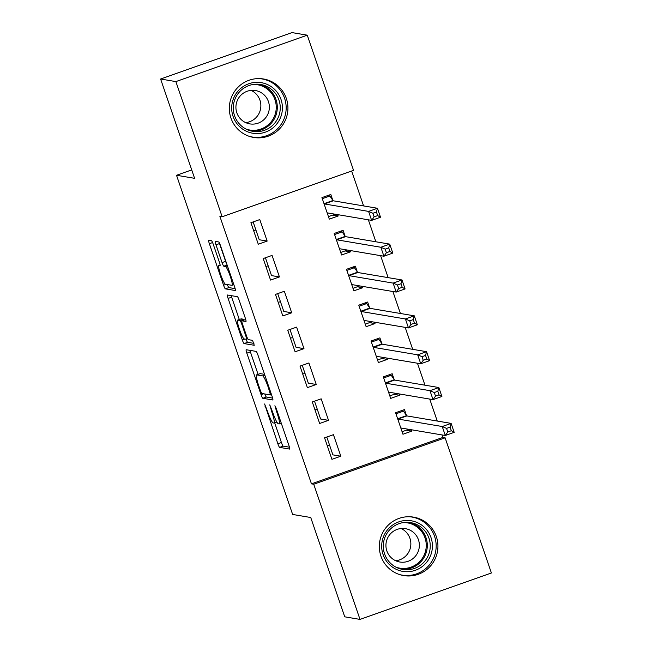<?xml version="1.0" encoding="UTF-8"?>
<svg xmlns="http://www.w3.org/2000/svg" width="652" height="652" viewBox="0 0 652 652"><rect width="100%" height="100%" fill="white"/><g stroke="black" fill="none" stroke-linecap="round" stroke-linejoin="round"><path stroke-width="0.98" d="M264.606 403.987L277.866 443.776A3.733 0.497 -109.5 0 0 279.627 447.386L289.61 449.073A3.733 0.497 -109.5 0 0 289.651 449.073A3.733 0.497 -109.5 0 0 288.958 445.65L276.163 408.258L274.899 405.731L277.043 412.96A11.932 1.581 -109.5 0 1 279.235 423.914A11.932 1.581 -109.5 0 1 279.121 423.922L278.29 423.784A11.932 1.581 -109.5 0 1 272.658 412.227L269.765 404.851L271.876 412.088A11.932 1.581 -109.5 0 1 274.076 423.042A11.932 1.581 -109.5 0 1 273.962 423.05L273.131 422.912A11.932 1.581 -109.5 0 1 267.499 411.355L264.606 403.987M286.326 98.436A29.642 29.299 -80.4 0 1 253.693 137.45A29.642 29.299 -80.4 0 1 230.93 118.012A29.642 29.299 -80.4 0 1 263.563 78.998A29.642 29.299 -80.4 0 1 286.326 98.436M436.335 536.572A29.642 29.299 -80.4 0 1 403.702 575.577A29.642 29.299 -80.4 0 1 380.931 556.14A29.642 29.299 -80.4 0 1 413.572 517.134A29.642 29.299 -80.4 0 1 436.335 536.572M213.277 244.361A3.733 0.497 -109.5 0 0 211.517 240.751L208.713 240.278A3.733 0.497 -109.5 0 0 208.681 240.278A3.733 0.497 -109.5 0 0 209.365 243.701L223.579 285.234A3.733 0.497 -109.5 0 0 225.339 288.844L235.331 290.531A3.733 0.497 -109.5 0 0 235.364 290.531A3.733 0.497 -109.5 0 0 234.679 287.108L220.466 245.576A3.733 0.497 -109.5 0 0 218.705 241.965L215.315 241.395A3.733 0.497 -109.5 0 0 215.282 241.395A3.733 0.497 -109.5 0 0 215.967 244.818L222.055 262.593A3.733 0.497 -109.5 0 0 223.815 266.203L225.494 266.489A9.976 1.32 -109.5 0 1 230.083 275.804A9.976 1.32 -109.5 0 1 232.039 285.307A9.976 1.32 -109.5 0 1 231.941 285.315L225.364 284.207A9.976 1.32 -109.5 0 1 220.775 274.883A9.976 1.32 -109.5 0 1 218.819 265.38A9.976 1.32 -109.5 0 1 218.917 265.38L220.009 265.56A3.733 0.497 -109.5 0 0 220.05 265.56A3.733 0.497 -109.5 0 0 219.365 262.137L213.277 244.361M222.145 216.766L175.869 81.598L307.263 35.175L353.539 170.343L222.145 216.766L219.887 216.382L311.46 483.849L313.718 484.232L445.12 437.818L491.396 572.986L360.002 619.4L313.718 484.232M360.002 619.4L344.737 616.825L310.735 517.509L292.642 514.452L176.521 175.274L194.606 178.33L160.604 79.014L175.869 81.598M246.187 349.725A3.733 0.497 -109.5 0 0 246.154 349.733A3.733 0.497 -109.5 0 0 246.839 353.156L261.053 394.68A3.733 0.497 -109.5 0 0 262.813 398.29L272.805 399.978A3.733 0.497 -109.5 0 0 272.838 399.978A3.733 0.497 -109.5 0 0 272.153 396.555L257.931 355.03A3.733 0.497 -109.5 0 0 256.179 351.412L246.187 349.725M242.316 339.953L228.102 298.429A3.733 0.497 -109.5 0 1 227.418 295.006A3.733 0.497 -109.5 0 1 227.45 295.006L237.442 296.684A3.733 0.497 -109.5 0 1 239.194 300.303L245.282 318.07A3.733 0.497 -109.5 0 1 245.967 321.493A3.733 0.497 -109.5 0 1 245.934 321.501L241.884 320.817A3.733 0.497 -109.5 0 0 241.843 320.817A3.733 0.497 -109.5 0 0 242.536 324.24L246.57 336.033A3.733 0.497 -109.5 0 0 248.33 339.643L252.544 340.352L254.256 345.283L244.076 343.571A3.733 0.497 -109.5 0 1 242.316 339.953L244.859 339.056M191.721 169.903L176.521 175.274M270.547 280.067L279.431 276.929L272.063 255.421L263.188 258.559L270.547 280.067M345.071 236.13L343.091 230.327L334.207 233.465L341.575 254.981L350.45 251.843L349.994 250.49M295.103 351.778L303.979 348.641L296.611 327.125L287.736 330.262L295.103 351.778M369.627 307.842L367.638 302.039L358.763 305.177L366.122 326.685L375.006 323.547L374.541 322.194M319.651 423.482L328.526 420.344L321.167 398.837L312.284 401.974L319.651 423.482M394.175 379.545L392.186 373.743L383.311 376.88L390.678 398.396L399.554 395.259L399.089 393.906M311.46 483.849L442.855 437.435L441.999 434.925M437.247 421.045L429.725 399.073M424.974 385.193L417.451 363.221M412.692 349.342L405.169 327.369M400.418 313.482L392.895 291.517M388.144 277.63L380.621 255.657M375.87 241.778L368.347 219.805M363.596 205.926L351.64 171.02M406.449 415.405L404.468 409.595L395.585 412.732L402.952 434.248L411.828 431.111L411.363 429.758M331.925 459.334L340.809 456.204L333.441 434.688L324.566 437.826L331.925 459.334M381.901 343.694L379.912 337.891L371.037 341.029L378.404 362.536L387.28 359.407L386.815 358.046M307.377 387.63L316.253 384.493L308.893 362.985L300.01 366.114L307.377 387.63M357.353 271.99L355.364 266.187L346.489 269.317L353.849 290.833L362.732 287.695L362.267 286.342M282.829 315.927L291.705 312.789L284.337 291.273L275.462 294.411L282.829 315.927M332.797 200.278L330.817 194.475L321.933 197.613L329.301 219.121L338.176 215.991L337.712 214.63M258.273 244.215L267.149 241.077L259.789 219.569L250.906 222.707L258.273 244.215M253.62 230.621L255.894 229.977M265.894 266.472L268.168 265.829M278.168 302.324L280.45 301.689M290.45 338.176L292.724 337.54M302.724 374.036L304.997 373.392M314.998 409.888L317.271 409.244M327.271 445.74L329.545 445.096M160.604 79.014L291.998 32.6L307.263 35.175M442.855 437.435L445.12 437.818M340.809 456.204L332.895 454.868L326.791 437.036M328.526 420.344L320.613 419.008L314.517 401.184M316.253 384.493L308.339 383.156L302.235 365.332M303.979 348.641L296.065 347.304L289.961 329.48M291.705 312.789L283.791 311.452L277.687 293.62M279.431 276.929L271.517 275.6L265.413 257.768M267.149 241.077L259.235 239.74L253.139 221.916M411.828 431.111L406.408 430.198M399.554 395.259L394.134 394.338M387.28 359.407L381.86 358.486M375.006 323.547L369.586 322.634M362.732 287.695L357.312 286.782M350.45 251.843L345.03 250.93M338.176 215.991L332.756 215.07M274.679 422.838L281.419 442.521A3.733 0.497 -109.5 0 0 283.172 446.131L289.439 447.19M264.81 393.987A3.733 0.497 -109.5 0 0 266.366 397.035L272.626 398.095M249.912 350.352A3.733 0.497 -109.5 0 0 250.392 351.901L258.078 374.346M260.507 390.939L261.737 393.466L270.531 394.949L268.306 387.451A11.932 1.581 -109.5 0 0 262.674 375.886L256.676 374.876A11.932 1.581 -109.5 0 0 256.562 374.884A11.932 1.581 -109.5 0 0 258.762 385.837L260.507 390.939M256.562 374.884L260.115 373.629A11.932 1.581 -109.5 0 1 260.229 373.62L264.549 374.354M239.3 319.504L231.656 297.173L228.102 298.429M231.175 295.633A3.733 0.497 -109.5 0 0 231.656 297.173M253.938 343.376L247.63 342.316L244.076 343.571M237.678 320.108A9.976 1.32 -109.5 0 0 237.581 320.116A9.976 1.32 -109.5 0 0 239.537 329.61A9.976 1.32 -109.5 0 0 244.125 338.934L246.44 339.325A3.733 0.497 -109.5 0 0 246.48 339.325A3.733 0.497 -109.5 0 0 245.796 335.902L241.753 324.109A3.733 0.497 -109.5 0 0 239.993 320.499L237.678 320.108L241.232 318.852A9.976 1.32 -109.5 0 0 241.134 318.861L237.581 320.116M244.125 320.01A3.733 0.497 -109.5 0 0 243.546 319.244L239.993 320.499M241.232 318.852L243.546 319.244M246.073 339.26A3.733 0.497 -109.5 0 0 247.63 342.316M219.211 242.601A3.733 0.497 -109.5 0 0 219.52 243.563L225.6 261.338A3.733 0.497 -109.5 0 0 226.904 264.394M227.336 284.541A3.733 0.497 -109.5 0 0 228.893 287.589L235.152 288.649M402.088 431.722L408.853 429.334M395.951 413.792L403.507 411.127L401.233 410.744M400.964 428.445L400.98 428.242A3.798 0.505 70.5 0 1 401.061 428.022A3.798 0.505 70.5 0 1 401.102 428.022L445.3 435.487L442.235 426.522L451.111 423.384L406.905 415.919A3.798 0.505 70.5 0 1 406.612 415.626L403.507 411.127M450.1 427.142L451.111 423.384L454.183 432.349L445.3 435.487L447.777 431.983L451.331 430.727L450.1 427.142L446.555 428.397L447.777 431.983M446.555 428.397L442.235 426.522L398.03 419.057A3.798 0.505 70.5 0 1 397.728 418.763L397.573 418.535M451.331 430.727L454.183 432.349M389.815 395.87L396.579 393.482M383.678 377.94L391.233 375.275L388.959 374.884M388.69 392.585L388.698 392.39A3.798 0.505 70.5 0 1 388.788 392.17A3.798 0.505 70.5 0 1 388.82 392.17L433.026 399.635L429.953 390.67L438.837 387.532L394.631 380.067A3.798 0.505 70.5 0 1 394.33 379.774L391.233 375.275M437.826 391.29L438.837 387.532L441.901 396.498L433.026 399.635L435.503 396.131L439.057 394.876L437.826 391.29L434.273 392.545L435.503 396.131M434.273 392.545L429.953 390.67L385.756 383.205A3.798 0.505 70.5 0 1 385.454 382.911L385.299 382.683M439.057 394.876L441.901 396.498M377.541 360.018L384.305 357.622M371.395 342.088L378.959 339.415L376.677 339.032M376.416 356.734L376.424 356.538A3.798 0.505 70.5 0 1 376.506 356.318A3.798 0.505 70.5 0 1 376.546 356.318L420.752 363.775L417.679 354.818L426.563 351.681L382.357 344.215A3.798 0.505 70.5 0 1 382.056 343.922L378.959 339.415M425.552 355.43L426.563 351.681L429.627 360.646L420.752 363.775L423.229 360.271L426.783 359.016L425.552 355.43L421.999 356.685L423.229 360.271M421.999 356.685L417.679 354.818L373.482 347.353A3.798 0.505 70.5 0 1 373.18 347.06L373.025 346.831M426.783 359.016L429.627 360.646M411.86 520.891A25.648 25.355 -80.4 0 1 431.95 550.85A25.648 25.355 -80.4 0 1 402.243 571.282A25.648 25.355 -80.4 0 1 382.145 541.323A25.648 25.355 -80.4 0 1 411.86 520.891M402.317 569.367A23.749 23.48 99.6 0 0 429.872 550.198A23.749 23.48 99.6 0 0 410.719 522.627A23.749 23.48 99.6 0 0 383.661 541.877A23.749 23.48 99.6 0 0 402.317 569.367M401.119 528.519A16.911 16.716 -80.4 0 1 395.674 560.736M399.472 561.951A16.911 16.716 99.6 0 0 419.089 548.308A16.911 16.716 99.6 0 0 405.454 528.666A16.911 16.716 99.6 0 0 386.196 542.382A16.911 16.716 99.6 0 0 399.472 561.951M399.586 574.575A29.446 29.112 99.6 0 0 435.699 551.25A29.446 29.112 99.6 0 0 409.358 516.734M261.851 82.763A25.648 25.355 -80.4 0 1 281.949 112.723A25.648 25.355 -80.4 0 1 252.234 133.147A25.648 25.355 -80.4 0 1 232.145 103.187A25.648 25.355 -80.4 0 1 261.851 82.763M252.308 131.231A23.749 23.48 99.6 0 0 279.871 112.071A23.749 23.48 99.6 0 0 260.718 84.491A23.749 23.48 99.6 0 0 233.66 103.749A23.749 23.48 99.6 0 0 252.308 131.231M251.11 90.383A16.911 16.716 -80.4 0 1 245.674 122.609M249.463 123.823A16.911 16.716 99.6 0 0 269.089 110.172A16.911 16.716 99.6 0 0 255.454 90.538A16.911 16.716 99.6 0 0 236.187 104.247A16.911 16.716 99.6 0 0 249.463 123.823M249.586 136.439A29.446 29.112 99.6 0 0 285.698 113.114A29.446 29.112 99.6 0 0 259.349 78.599M365.259 324.158L372.031 321.77M359.122 306.236L366.685 303.563L364.403 303.18M364.142 320.882L364.15 320.686A3.798 0.505 70.5 0 1 364.232 320.466A3.798 0.505 70.5 0 1 364.272 320.458L408.478 327.923L405.405 318.958L414.281 315.829L370.083 308.363A3.798 0.505 70.5 0 1 369.782 308.07L366.685 303.563M413.278 319.578L414.281 315.829L417.353 324.786L408.478 327.923L410.956 324.419L414.501 323.164L413.278 319.578L409.725 320.833L410.956 324.419M409.725 320.833L405.405 318.958L361.2 311.501A3.798 0.505 70.5 0 1 360.906 311.2L360.752 310.98M414.501 323.164L417.353 324.786M352.985 288.306L359.749 285.918M346.848 270.384L354.403 267.711L352.129 267.328M351.86 285.03L351.876 284.834A3.798 0.505 70.5 0 1 351.958 284.606A3.798 0.505 70.5 0 1 351.998 284.606L396.196 292.072L393.132 283.107L402.007 279.969L357.809 272.512A3.798 0.505 70.5 0 1 357.508 272.21L354.403 267.711M401.004 283.726L402.007 279.969L405.079 288.934L396.196 292.072L398.674 288.567L402.227 287.312L401.004 283.726L397.451 284.981L398.674 288.567M397.451 284.981L393.132 283.107L348.926 275.641A3.798 0.505 70.5 0 1 348.624 275.348L348.47 275.12M402.227 287.312L405.079 288.934M340.711 252.454L347.475 250.066M334.574 234.524L342.129 231.859L339.855 231.476M339.586 249.178L339.602 248.974A3.798 0.505 70.5 0 1 339.684 248.754A3.798 0.505 70.5 0 1 339.725 248.754L383.922 256.22L380.858 247.255L389.733 244.117L345.527 236.652A3.798 0.505 70.5 0 1 345.234 236.358L342.129 231.859M388.722 247.874L389.733 244.117L392.806 253.082L383.922 256.22L386.4 252.715L389.953 251.46L388.722 247.874L385.177 249.129L386.4 252.715M385.177 249.129L380.858 247.255L336.652 239.789A3.798 0.505 70.5 0 1 336.35 239.496L336.196 239.268M389.953 251.46L392.806 253.082M328.437 216.603L335.201 214.206M322.3 198.673L329.855 196.007L327.581 195.616M327.312 213.318L327.32 213.122A3.798 0.505 70.5 0 1 327.41 212.902L371.648 220.368L368.584 211.403L377.459 208.265L333.253 200.8A3.798 0.505 70.5 0 1 332.952 200.506L329.855 196.007M376.448 212.022L377.459 208.265L380.523 217.23L371.648 220.368L374.126 216.855L377.679 215.6L376.448 212.022L372.895 213.269L374.126 216.855M372.895 213.269L368.584 211.403L324.378 203.937A3.798 0.505 70.5 0 1 324.077 203.644L323.922 203.416M377.679 215.6L380.523 217.23M265.714 406.155L265.062 406.383M276.032 407.891L275.38 408.128M270.873 407.027L270.221 407.255M272.536 411.86L271.876 412.088M277.695 412.732L277.043 412.96M283.172 446.131L279.627 447.386M281.419 442.521L277.866 443.776M266.366 397.035L262.813 398.29M263.595 393.784L261.053 394.68M250.392 351.901L246.839 353.156M271.485 394.607L270.556 394.933L271.485 394.607M270.702 392.325L270.05 392.553M268.958 387.215L268.306 387.451M264.818 375.128L262.674 375.886M260.229 373.62L256.676 374.876M245.437 319.562L241.884 320.817M246.448 335.666L245.796 335.902M242.414 323.881L241.753 324.109M220.107 264.957L218.917 265.38M227.393 265.812L225.494 266.489M227.124 265.03L223.815 266.203M225.6 261.338L222.055 262.593M219.52 243.563L215.967 244.818M228.893 287.589L225.339 288.844M226.122 284.329L223.579 285.234M212.585 242.56L209.365 243.701M401.445 428.079L400.98 428.242M406.905 415.919L398.03 419.057M406.612 415.626L397.728 418.763M389.171 392.227L388.698 392.39M394.631 380.067L385.756 383.205M394.33 379.774L385.454 382.911M376.897 356.375L376.424 356.538M382.357 344.215L373.482 347.353M382.056 343.922L373.18 347.06M409.244 522.423A23.749 23.48 -80.4 0 1 426.97 549.449A23.749 23.48 -80.4 0 1 401.347 569.163M396.025 567.191A22.967 22.706 99.6 0 0 425.846 549.766A22.967 22.706 99.6 0 0 403.564 522.537M259.235 84.287A23.749 23.48 -80.4 0 1 276.97 111.321A23.749 23.48 -80.4 0 1 251.346 131.028M246.016 129.055A22.967 22.706 99.6 0 0 275.837 111.631A22.967 22.706 99.6 0 0 253.563 84.401M364.615 320.523L364.15 320.686M370.083 308.363L361.2 311.501M369.782 308.07L360.906 311.2M352.341 284.663L351.876 284.834M357.809 272.512L348.926 275.641M357.508 272.21L348.624 275.348M340.067 248.811L339.602 248.974M345.527 236.652L336.652 239.789M345.234 236.358L336.35 239.496M327.793 212.959L327.32 213.122M333.253 200.8L324.378 203.937M332.952 200.506L324.077 203.644M276.847 422.064L274.076 423.042M281.273 423.197L279.235 423.914M245.397 319.562L241.843 320.817M220.107 264.924L218.819 265.38M233.848 284.671L232.039 285.307M411.958 517.052L410.271 516.767M402.145 575.121L400.467 574.836M261.949 78.916L260.262 78.631M252.145 136.993L250.458 136.708"/></g></svg>
